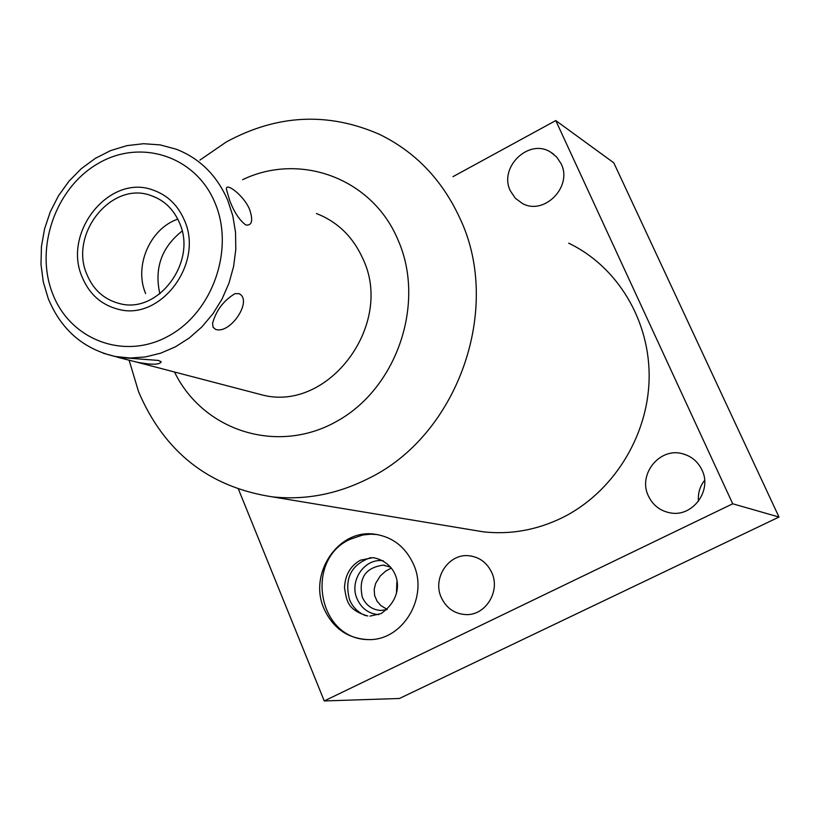 <?xml version="1.0" encoding="UTF-8"?>
<svg xmlns="http://www.w3.org/2000/svg" width="820" height="820" viewBox="0 0 820 820"><rect width="100%" height="100%" fill="white"/><g stroke="black" fill="none" stroke-linecap="round" stroke-linejoin="round"><path stroke-width="1.23" d="M253.739 392.729L262.83 395.107C329.087 411.958 394.471 323.962 362.85 258.679C352.989 236.806 337.512 221.748 316.417 213.528M229.877 201.033L226.402 189.276C225.49 181.63 244.104 195.642 249.659 209.612C253.288 220.611 252.017 225.736 245.836 224.998C239.665 220.467 234.346 212.482 229.877 201.033M238.886 293.632L234.981 293.662C223.552 300.571 216.08 310.483 212.575 323.377L213.077 327.293L215.711 329.425C230.738 334.437 253.226 299.771 238.886 293.632M158.526 360.441L117.844 357.346L136.991 362.194C151.618 364.941 159.674 364.859 161.15 361.917L158.526 360.441M242.628 179.672C300.171 151.987 372.311 178.36 397.905 239.707C425.877 302.252 397.536 387.296 337.645 420.834C278.134 455.202 203.247 431.269 174.486 372.003M129.15 360.308L138.58 391.765C164.42 452.107 208.997 487.131 272.301 496.848C304.968 500.323 336.835 494.296 367.913 478.757C457.683 435.861 502.875 308.566 459.958 218.376C442.154 179.754 415.268 151.731 379.311 134.285C327.938 111.868 276.914 114.431 226.258 141.993L199.926 160.084M469.675 529.566L483.472 531.852C510.399 534.773 536.526 530.12 561.864 517.912C612.468 493.076 647.902 437.009 649.122 378.891C650.322 320.753 617.45 266.418 568.67 243.191M452.988 176.659L555.765 120.571L732.711 503.787L324.248 700.946L238.497 489.273M510.429 190.978C498.375 167.577 528.695 137.996 550.558 152.069L556.678 157.01L561.064 163.662C572.965 186.488 544.213 215.855 522.35 203.442L515.339 198.276L510.429 190.978M648.446 496.069C637.519 474.462 659.833 446.869 682.773 453.808C691.506 456.248 697.892 461.609 701.93 469.901C712.539 490.637 692.357 517.645 670.001 512.828C660.09 510.85 652.904 505.263 648.446 496.069M441.232 597.411C432.212 578.12 448.786 553.223 469.04 555.765C479.495 557.047 487.08 562.684 491.815 572.678C500.661 591.353 485.399 615.81 465.739 614.59C454.434 613.832 446.264 608.102 441.232 597.411M323.992 608.665C308.238 573.867 338.065 529.125 374.012 534.107C392.155 536.557 405.316 546.622 413.516 564.303C428.86 597.349 402.661 640.84 368.405 639.6C347.813 638.678 333.012 628.356 323.992 608.665M555.765 120.571L613.801 162.832L779 517.041L732.711 503.787M324.248 700.946L399.453 698.476L779 517.041M698.496 501.235C697.769 493.466 699.808 486.496 704.616 480.346M387.183 609.444L380.869 605.56L377.005 601.111L374.596 595.402L374.197 589.303L375.642 583.42L380.172 576.07L385.605 571.15L391.345 568.055M396.88 581.893L396.48 593.014M386.968 609.629L380.828 610.459C372.27 609.854 366.109 605.457 362.317 597.247C358.289 578.346 365.259 567.645 383.217 565.144L390.689 567.194M383.35 560.829C364.756 557.661 348.838 580.857 357.12 598.918C361.497 608.491 368.672 613.739 378.625 614.641M370.763 557.59C351.124 564.457 344.062 578.51 349.576 599.758C352.897 607.435 358.258 612.735 365.669 615.656M86.981 274.638C93.398 289.86 104.119 299.464 119.166 303.462C157.778 314.839 197.61 262 179.457 222.814C173.563 209.182 164.082 200.1 151.013 195.56C111.643 180.595 68.726 234.089 86.981 274.638M159.859 293.878C154.15 268.273 161.571 247.343 182.101 231.086M82.246 277.283C89.359 294.185 101.27 304.814 117.988 309.191C160.566 321.542 204.354 263.251 184.315 220.088C177.848 205.133 167.454 195.139 153.135 190.096C109.644 173.368 62.105 232.46 82.246 277.283M145.642 293.56C133.793 266.172 149.998 228.544 177.776 219.155M119.566 357.633L115.005 356.444L130.113 358.032L145.488 356.936L160.74 353.164L175.48 346.788L189.317 337.963L201.894 326.893L212.872 313.865L221.964 299.208L228.934 283.3L233.587 266.551L235.801 249.413L235.535 232.326L232.788 215.732L227.642 200.059C216.787 175.244 199.629 158.28 176.167 149.189L160.146 144.894L143.551 143.715L126.905 145.642L110.69 150.572L95.356 158.342L81.303 168.674L68.911 181.271L58.486 195.785L50.297 211.796L44.567 228.872L41.441 246.564L41 264.399L43.275 281.875L48.236 298.541C61.11 329.732 83.363 349.023 115.005 356.444L103.279 353.246M215.004 202.899C234.817 249.28 212.554 312.584 168.192 336.21C124.117 360.534 70.294 339.91 52.695 293.847C34.46 248.111 55.565 187.688 98.349 163.375C140.835 138.385 195.836 156.138 215.004 202.899M262.83 395.107L136.991 362.194M483.472 531.852L272.301 496.848M550.558 152.069L553.715 154.221M682.773 453.808L687.098 455.295M469.04 555.765L471.541 556.093M384.846 565.328L383.217 565.144M156.815 197.927L151.013 195.56M160.689 361.343L161.15 361.907M369.963 616.117L381.044 613.606C408.503 594.397 398.561 562.079 373.079 557.641L360.492 560.183C350.376 565.81 345.046 575.066 344.513 587.94C346.727 599.881 346.532 609.752 367.821 615.994M377.128 534.527L370.445 534.199L362.788 535.009L350.017 539.345C304.384 559.722 317.617 638.821 367.903 639.6"/></g></svg>
